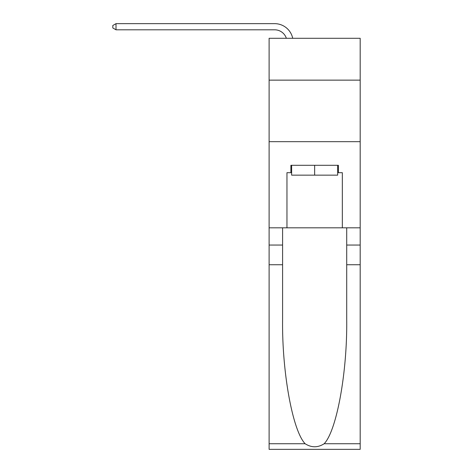 <?xml version="1.0" encoding="UTF-8"?>
<svg xmlns="http://www.w3.org/2000/svg" width="473" height="473" viewBox="0 0 473 473"><rect width="100%" height="100%" fill="white"/><g stroke="black" fill="none" stroke-linecap="round" stroke-linejoin="round"><path stroke-width="0.71" d="M360.184 80.138L360.184 38.295L269.113 38.295L269.113 80.138L360.184 80.138L360.184 227.826L342.34 227.826L342.34 172.686L338.402 172.686L338.402 165.302L290.895 165.302L290.895 172.686L291.634 172.686M269.113 264.744L282.588 264.744L282.588 319.63C281.938 372.085 292.58 430.69 305.126 443.733C311.471 447.783 317.821 447.783 324.171 443.733L360.184 443.733L360.184 449.35L269.113 449.35L269.113 80.138M274.653 29.805A12.31 12.31 -27.9 0 1 286.354 38.295A12.31 12.31 -32.5 0 0 274.653 29.805L116.015 29.805L112.816 27.96L112.816 25.495L116.015 23.65L274.653 23.65A18.459 18.459 152.1 0 1 292.716 38.295M337.663 165.302L337.663 175.152L291.634 175.152L291.634 165.302M314.651 165.302L314.651 175.152M324.171 443.733C336.723 430.69 347.365 372.085 346.709 319.63L346.709 227.826M346.709 264.744L360.184 264.744L360.184 227.826M282.588 227.826L282.588 264.744M360.184 443.733L360.184 264.744M269.113 227.826L286.957 227.826L286.957 172.686L290.895 172.686M269.113 141.675L360.184 141.675M286.957 227.826L342.34 227.826M337.663 172.686L338.402 172.686M116.015 29.805L116.015 23.65L274.653 23.65M346.709 245.055L360.184 245.055M282.588 245.055L269.113 245.055M269.113 443.733L305.126 443.733"/></g></svg>
